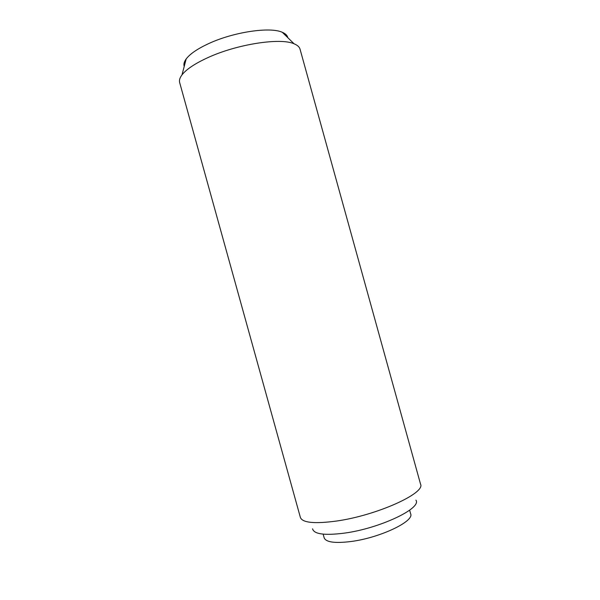<?xml version="1.0" encoding="UTF-8"?>
<svg xmlns="http://www.w3.org/2000/svg" width="600" height="600" viewBox="0 0 600 600"><rect width="100%" height="100%" fill="white"/><g stroke="black" fill="none" stroke-linecap="round" stroke-linejoin="round"><path stroke-width="0.9" d="M207.862 57.637C237.06 44.145 280.478 37.515 294.082 43.8C297.435 45.157 299.423 46.943 300.038 49.162L420.548 484.147C425.752 493.132 376.733 515.452 336.435 521.055C314.513 523.987 302.498 522.795 300.39 517.47L179.655 82.545C179.04 80.332 179.82 77.775 181.995 74.88C186.368 69.278 194.985 63.532 207.862 57.637M184.215 66.427C183.458 64.275 184.11 61.785 186.172 58.957C189.983 53.932 197.385 48.863 208.373 43.74C233.243 32.025 270.202 26.565 282.3 32.303C285.525 33.66 287.362 35.46 287.827 37.695M312.577 528.81C313.92 534.165 324.442 535.612 344.153 533.16C379.567 528.54 421.972 508.32 415.942 500.145M409.635 510.165L410.655 513.832C414.48 521.34 379.688 537.93 350.812 541.537C334.815 543.465 325.928 542.227 324.165 537.817L323.145 534.15M282.3 32.303L294.082 43.8M186.172 58.957L181.995 74.88"/></g></svg>
